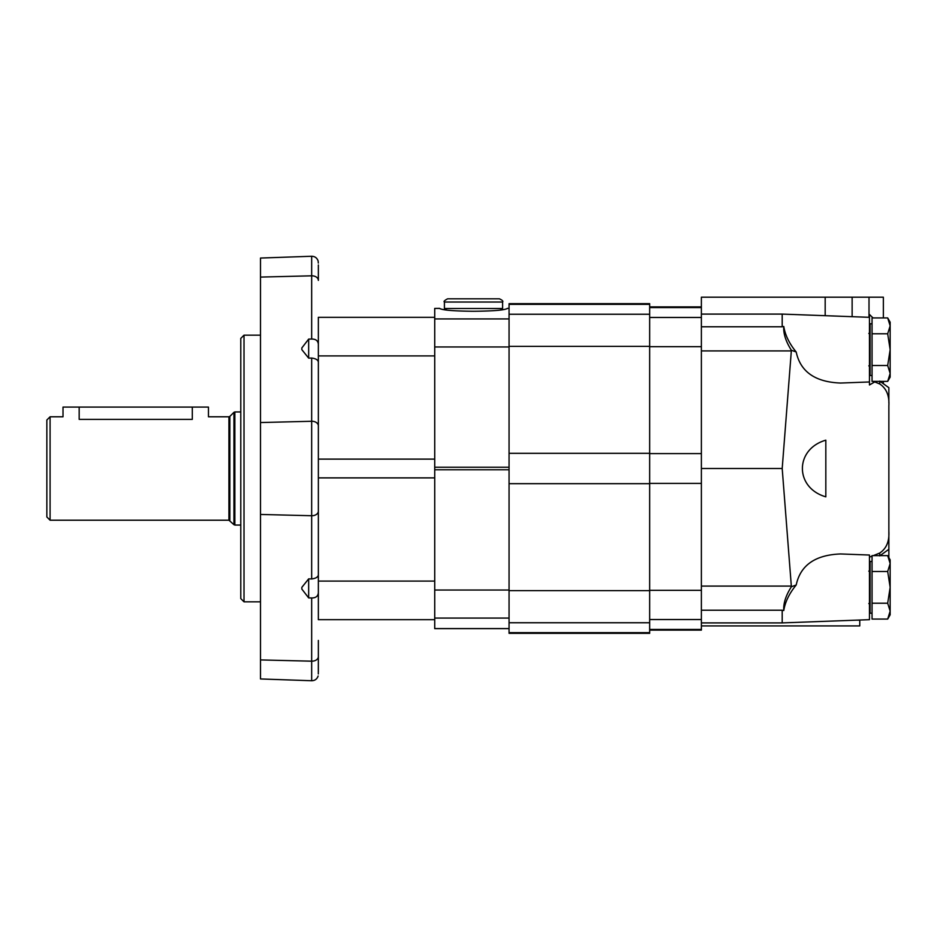 <?xml version="1.0" encoding="UTF-8"?>
<svg xmlns="http://www.w3.org/2000/svg" width="937" height="937" viewBox="0 0 937 937"><rect width="100%" height="100%" fill="white"/><g stroke="black" fill="none" stroke-linecap="round" stroke-linejoin="round"><path stroke-width="1.41" d="M50.083 520.211L46.85 516.99L46.85 420.01L50.083 416.789L50.083 520.211L228.933 520.211L233.945 524.685L233.945 412.315L229.858 416.403L229.858 520.597M50.083 416.789L63.013 416.789L63.013 407.091L79.176 407.091L79.176 419.378C58.328 416.543 58.328 416.543 79.176 419.378L192.308 419.378C213.144 416.543 213.144 416.543 192.308 419.378L192.308 407.091L208.459 407.091L208.459 416.789L228.933 416.789L228.933 520.211M79.176 407.091L192.308 407.091M887.69 555.629L890.15 563.559L890.15 559.869L887.69 555.629L872.054 555.629L872.054 619.076L887.69 619.076L890.15 611.147L890.15 587.347L887.69 603.217L872.054 603.217M872.054 561.486L870.11 561.486L870.11 613.208L872.054 613.208M887.69 571.488L890.15 587.347L890.15 563.559L887.69 571.488L872.054 571.488M887.69 603.217L890.15 611.147L890.15 614.824L887.69 619.076M887.69 317.924L890.15 325.853L890.15 322.176L887.69 317.924L872.054 317.924L872.054 381.371L887.69 381.371L890.15 373.441L890.15 349.653L887.69 365.512L872.054 365.512M872.054 323.792L870.11 323.792L870.11 375.514L872.054 375.514M887.69 333.783L890.15 349.653L890.15 325.853L887.69 333.783L872.054 333.783M887.69 365.512L890.15 373.441L890.15 377.131L887.69 381.371M873.015 317.924L869.466 314.445L869.466 384.966L874.713 381.933A2549.835 2002.873 90 0 1 879.738 383.959C886.414 388.398 889.459 395.66 888.862 405.744L888.862 557.632M852.131 316.683L852.131 297.193L701.38 297.193L701.38 610.233L782.196 610.233A501.658 379.075 -156.1 0 0 783.777 610.526C783.262 603.498 785.792 595.569 791.378 586.749L782.196 468.5L791.378 350.251A6422.561 5044.867 90 0 1 796.204 352.007C800.409 371.731 815.202 382.073 840.571 383.046L869.466 381.968M791.378 586.749A6422.561 5044.867 90 0 0 796.204 584.993C800.409 565.269 815.202 554.927 840.571 553.954L869.466 555.032L869.466 619.673L782.196 622.906L782.196 610.233A501.658 379.075 -156.1 0 0 783.777 610.526C785.136 601.976 789.27 593.461 796.204 584.993M869.466 557.164L872.054 556.133M873.319 555.629L879.738 553.041C886.414 548.602 889.459 541.34 888.862 531.256M825.825 440.167C794.588 449.163 794.588 487.837 825.825 496.833L825.825 440.167M852.131 297.193L883.357 297.193L883.357 317.924M883.357 381.371L883.357 383.748M869.009 297.193L869.009 317.315M859.768 620.036L859.768 625.916L701.38 625.916M870.11 562.774L869.466 563.231M796.204 352.007C789.27 343.539 785.136 335.024 783.777 326.474C783.262 333.502 785.792 341.431 791.378 350.251M701.38 326.767L782.196 326.767A501.658 379.075 -23.9 0 1 783.777 326.474M879.738 381.136L888.862 387.695L888.862 402.898M888.862 549.305L879.738 555.864M701.38 610.233L701.38 630.109L649.669 630.109M782.196 468.5L701.38 468.5M701.38 314.094L782.196 314.094L782.196 326.767M649.669 632.651L649.669 303.658L509.06 303.658L509.06 633.342L649.669 633.342L649.669 632.651L509.06 632.651M509.06 308.414L507.421 308.414C504.809 310.147 493.494 311.107 473.513 311.271C453.52 311.107 442.217 310.147 439.594 308.414L434.721 308.414L434.721 628.645L509.06 628.645M439.594 308.355L434.721 308.414M502.595 302.042C503.427 301.245 502.349 300.168 499.362 298.809L447.652 298.809C444.525 300.437 443.447 301.515 444.419 302.042L444.419 308.507L502.595 308.507L502.595 302.042L444.419 302.042M434.721 317.327L318.357 317.327L318.357 425.843A6.465 4.568 180 0 0 311.67 421.275L311.67 358.051L308.66 358.133L308.66 339.1L311.67 339.042C315.757 339.007 317.994 340.728 318.357 344.195C317.994 340.728 315.757 339.007 311.67 339.042L311.67 275.818L260.498 277.083L260.498 678.95L260.498 659.917L311.67 661.182L311.67 597.958C315.757 597.993 317.994 596.272 318.357 592.805M318.357 574.967C317.994 577.11 315.757 578.434 311.67 578.949L311.67 515.725A6.465 4.568 180 0 0 318.357 511.157A6.465 4.568 180 0 1 311.67 515.725L260.498 514.46M318.357 511.157L318.357 477.882L434.721 477.882L434.721 581.092L318.357 581.092L318.357 425.843M318.123 676.01C317.057 679.067 314.914 680.649 311.67 680.742L311.67 661.182A6.465 4.568 180 0 0 318.357 656.614L318.311 673.937M318.357 264.984C318.088 259.678 318.088 259.678 318.357 264.984L318.357 280.386A6.465 4.568 180 0 0 311.67 275.818L311.67 256.258L260.498 258.05L260.498 277.083M311.67 358.051C315.757 358.566 317.994 359.89 318.357 362.033M318.357 640.451L318.357 672.016C318.088 677.322 318.088 677.322 318.357 672.016M311.67 515.725L311.67 421.275L260.498 422.54L260.498 468.5M318.357 382.952L318.357 459.118L434.721 459.118L434.721 355.908L318.357 355.908M318.357 504.059L318.357 432.941M308.66 339.1L301.843 347.932L301.843 349.653L308.66 358.133M311.67 597.958L308.66 597.9L308.66 578.867L311.67 578.949M308.66 578.867L301.843 587.347L301.843 589.068L308.66 597.9M311.67 256.258C314.914 256.351 317.057 257.933 318.123 260.99L318.158 261.294M318.205 261.751L318.311 263.063M318.357 581.092L318.357 619.673L434.721 619.673M244.018 601.835L244.018 335.165L240.786 338.398L240.786 598.602L244.018 601.835L260.498 601.835M233.945 412.315L234.859 411.94L234.859 525.06L233.945 524.685M879.738 381.371L879.738 383.959M879.738 553.041L879.738 555.629M859.768 620.165L856.102 620.165M791.32 586.082L701.38 586.082M825.181 297.193L825.181 315.687M791.32 350.918L701.38 350.918M701.38 453.613L649.669 453.613M701.38 346.678L649.669 346.678M701.38 483.387L649.669 483.387M701.38 590.322L649.669 590.322M701.38 619.533L649.669 619.533M701.38 629.43L649.669 629.43M701.38 307.57L649.669 307.57M701.38 317.467L649.669 317.467M649.669 453.321L509.06 453.321M649.669 346.374L509.06 346.374M649.669 483.679L509.06 483.679M649.669 590.626L509.06 590.626M649.669 622.754L509.06 622.754M649.669 304.349L509.06 304.349M649.669 314.246L509.06 314.246M509.06 467.235L434.721 467.235M509.06 346.959L434.721 346.959M509.06 469.765L434.721 469.765M509.06 590.041L434.721 590.041M509.06 618.069L434.721 618.069M509.06 628.586L434.721 628.586M509.06 318.931L434.721 318.931M228.933 416.789L229.858 416.403M234.859 525.06L240.786 525.06M234.859 411.94L240.786 411.94M868.822 603.51L870.11 604.798L868.822 603.51M868.822 571.183L870.11 569.895M868.822 333.49L870.11 332.202M868.822 365.817L870.11 367.105M869.466 317.327L782.196 314.094M701.38 622.906L782.196 622.906M701.38 306.891L649.669 306.891M509.06 308.355L507.421 308.355M446.199 308.507L446.199 310.065M500.827 308.507L500.827 310.065M260.498 678.95L311.67 680.742M244.018 335.165L260.498 335.165"/></g></svg>
